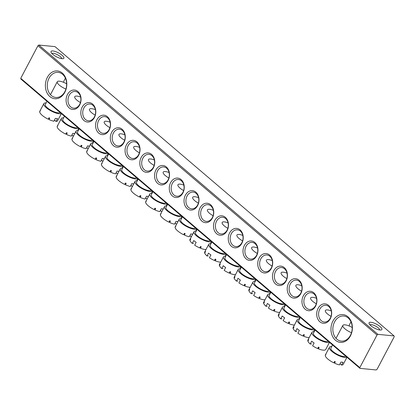 <?xml version="1.0" encoding="UTF-8"?>
<svg xmlns="http://www.w3.org/2000/svg" width="415" height="415" viewBox="0 0 415 415"><rect width="100%" height="100%" fill="white"/><g stroke="black" fill="none" stroke-linecap="round" stroke-linejoin="round"><path stroke-width="0.62" d="M61.991 58.686A7.231 2.189 -152.2 0 1 55.449 56.212A7.231 2.189 -152.2 0 1 51.071 52.243A7.231 2.189 -152.2 0 1 52.933 50.962A7.231 2.189 -152.2 0 1 61.327 54.666A7.231 2.189 -152.2 0 1 63.205 58.64A7.231 2.189 -152.2 0 1 61.991 58.686M61.679 58.65A5.551 1.681 27.8 0 0 58.754 55.48A5.551 1.681 27.8 0 0 53.239 53.276A5.551 1.681 27.8 0 0 51.922 53.504M380.005 330.018A7.231 2.189 -152.2 0 1 373.464 327.539A7.231 2.189 -152.2 0 1 369.085 323.57A7.231 2.189 -152.2 0 1 370.948 322.289A7.231 2.189 -152.2 0 1 379.341 325.993A7.231 2.189 -152.2 0 1 381.214 329.967A7.231 2.189 -152.2 0 1 380.005 330.018M379.694 329.977A5.551 1.681 27.8 0 0 376.768 326.812A5.551 1.681 27.8 0 0 371.254 324.608A5.551 1.681 27.8 0 0 369.936 324.836M332.934 321.028A13.96 10.681 95.6 0 1 347.874 316.718A13.96 10.681 95.6 0 1 350.41 335.943A13.96 10.681 95.6 0 1 335.47 340.253A13.96 10.681 95.6 0 1 332.934 321.028M350.431 335.31A12.611 9.654 -84.4 0 0 343.76 316.017A12.611 9.654 -84.4 0 0 334.635 321.833A12.611 9.654 -84.4 0 0 341.306 341.125A12.611 9.654 -84.4 0 0 350.431 335.31M349.077 325.957A12.611 9.654 95.6 0 1 350.146 323.347A12.611 9.654 95.6 0 1 351.012 321.921M63.495 82.3A12.611 9.654 95.6 0 1 64.569 79.69A12.611 9.654 95.6 0 1 65.435 78.264M47.352 77.372A13.96 10.681 95.6 0 1 62.297 73.061A13.96 10.681 95.6 0 1 64.833 92.286A13.96 10.681 95.6 0 1 49.888 96.596A13.96 10.681 95.6 0 1 47.352 77.372M64.854 91.653A12.611 9.654 -84.4 0 0 58.183 72.36A12.611 9.654 -84.4 0 0 49.058 78.176A12.611 9.654 -84.4 0 0 55.724 97.463A12.611 9.654 -84.4 0 0 64.854 91.653M67.463 94.532A9.753 7.465 95.6 0 1 77.906 91.523A9.753 7.465 95.6 0 1 79.68 104.954A9.753 7.465 95.6 0 1 69.238 107.967A9.753 7.465 95.6 0 1 67.463 94.532M79.701 104.321A8.409 6.433 -84.4 0 0 75.25 91.461A8.409 6.433 -84.4 0 0 69.17 95.336A8.409 6.433 -84.4 0 0 73.616 108.196A8.409 6.433 -84.4 0 0 79.701 104.321M82.206 107.112A9.753 7.465 95.6 0 1 92.649 104.098A9.753 7.465 95.6 0 1 94.423 117.533A9.753 7.465 95.6 0 1 83.98 120.542A9.753 7.465 95.6 0 1 82.206 107.112M94.444 116.895A8.409 6.433 -84.4 0 0 89.993 104.035A8.409 6.433 -84.4 0 0 83.913 107.916A8.409 6.433 -84.4 0 0 88.359 120.775A8.409 6.433 -84.4 0 0 94.444 116.895M96.949 119.686A9.753 7.465 95.6 0 1 107.392 116.677A9.753 7.465 95.6 0 1 109.166 130.108A9.753 7.465 95.6 0 1 98.723 133.122A9.753 7.465 95.6 0 1 96.949 119.686M109.187 129.475A8.409 6.433 -84.4 0 0 104.736 116.615A8.409 6.433 -84.4 0 0 98.656 120.49A8.409 6.433 -84.4 0 0 103.102 133.35A8.409 6.433 -84.4 0 0 109.187 129.475M111.692 132.266A9.753 7.465 95.6 0 1 122.135 129.257A9.753 7.465 95.6 0 1 123.909 142.687A9.753 7.465 95.6 0 1 113.466 145.701A9.753 7.465 95.6 0 1 111.692 132.266M123.924 142.054A8.409 6.433 -84.4 0 0 119.479 129.195A8.409 6.433 -84.4 0 0 113.394 133.07A8.409 6.433 -84.4 0 0 117.844 145.93A8.409 6.433 -84.4 0 0 123.924 142.054M126.435 144.845A9.753 7.465 95.6 0 1 136.877 141.831A9.753 7.465 95.6 0 1 138.651 155.267A9.753 7.465 95.6 0 1 128.209 158.276A9.753 7.465 95.6 0 1 126.435 144.845M138.667 154.634A8.409 6.433 -84.4 0 0 134.221 141.769A8.409 6.433 -84.4 0 0 128.136 145.649A8.409 6.433 -84.4 0 0 132.587 158.509A8.409 6.433 -84.4 0 0 138.667 154.634M141.178 157.425A9.753 7.465 95.6 0 1 151.62 154.411A9.753 7.465 95.6 0 1 153.389 167.847A9.753 7.465 95.6 0 1 142.947 170.856A9.753 7.465 95.6 0 1 141.178 157.425M153.41 167.209A8.409 6.433 -84.4 0 0 148.964 154.349A8.409 6.433 -84.4 0 0 142.879 158.224A8.409 6.433 -84.4 0 0 147.325 171.084A8.409 6.433 -84.4 0 0 153.41 167.209M155.921 170A9.753 7.465 95.6 0 1 166.363 166.991A9.753 7.465 95.6 0 1 168.132 180.421A9.753 7.465 95.6 0 1 157.69 183.435A9.753 7.465 95.6 0 1 155.921 170M168.153 179.788A8.409 6.433 -84.4 0 0 163.707 166.929A8.409 6.433 -84.4 0 0 157.622 170.804A8.409 6.433 -84.4 0 0 162.068 183.663A8.409 6.433 -84.4 0 0 168.153 179.788M170.664 182.579A9.753 7.465 95.6 0 1 181.106 179.571A9.753 7.465 95.6 0 1 182.875 193.001A9.753 7.465 95.6 0 1 172.433 196.01A9.753 7.465 95.6 0 1 170.664 182.579M182.896 192.368A8.409 6.433 -84.4 0 0 178.45 179.508A8.409 6.433 -84.4 0 0 172.365 183.383A8.409 6.433 -84.4 0 0 176.811 196.243A8.409 6.433 -84.4 0 0 182.896 192.368M185.401 195.159A9.753 7.465 95.6 0 1 195.844 192.145A9.753 7.465 95.6 0 1 197.618 205.581A9.753 7.465 95.6 0 1 187.175 208.589A9.753 7.465 95.6 0 1 185.401 195.159M197.639 204.943A8.409 6.433 -84.4 0 0 193.193 192.083A8.409 6.433 -84.4 0 0 187.108 195.958A8.409 6.433 -84.4 0 0 191.554 208.823A8.409 6.433 -84.4 0 0 197.639 204.943M318.087 308.361A9.753 7.465 95.6 0 1 328.53 305.352A9.753 7.465 95.6 0 1 330.299 318.782A9.753 7.465 95.6 0 1 319.856 321.796A9.753 7.465 95.6 0 1 318.087 308.361M330.319 318.149A8.409 6.433 -84.4 0 0 325.874 305.29A8.409 6.433 -84.4 0 0 319.789 309.165A8.409 6.433 -84.4 0 0 324.234 322.024A8.409 6.433 -84.4 0 0 330.319 318.149M303.344 295.781A9.753 7.465 95.6 0 1 313.787 292.772A9.753 7.465 95.6 0 1 315.556 306.203A9.753 7.465 95.6 0 1 305.113 309.217A9.753 7.465 95.6 0 1 303.344 295.781M315.576 305.57A8.409 6.433 -84.4 0 0 311.131 292.71A8.409 6.433 -84.4 0 0 305.046 296.585A8.409 6.433 -84.4 0 0 309.491 309.445A8.409 6.433 -84.4 0 0 315.576 305.57M288.601 283.206A9.753 7.465 95.6 0 1 299.044 280.192A9.753 7.465 95.6 0 1 300.813 293.628A9.753 7.465 95.6 0 1 290.37 296.637A9.753 7.465 95.6 0 1 288.601 283.206M300.834 292.99A8.409 6.433 -84.4 0 0 296.388 280.13A8.409 6.433 -84.4 0 0 290.303 284.005A8.409 6.433 -84.4 0 0 294.749 296.87A8.409 6.433 -84.4 0 0 300.834 292.99M273.858 270.627A9.753 7.465 95.6 0 1 284.301 267.613A9.753 7.465 95.6 0 1 286.075 281.048A9.753 7.465 95.6 0 1 275.633 284.057A9.753 7.465 95.6 0 1 273.858 270.627M286.091 280.416A8.409 6.433 -84.4 0 0 281.645 267.556A8.409 6.433 -84.4 0 0 275.56 271.431A8.409 6.433 -84.4 0 0 280.011 284.291A8.409 6.433 -84.4 0 0 286.091 280.416M259.116 258.047A9.753 7.465 95.6 0 1 269.558 255.038A9.753 7.465 95.6 0 1 271.332 268.469A9.753 7.465 95.6 0 1 260.89 271.483A9.753 7.465 95.6 0 1 259.116 258.047M271.348 267.836A8.409 6.433 -84.4 0 0 266.902 254.976A8.409 6.433 -84.4 0 0 260.817 258.851A8.409 6.433 -84.4 0 0 265.268 271.711A8.409 6.433 -84.4 0 0 271.348 267.836M244.373 245.473A9.753 7.465 95.6 0 1 254.815 242.459A9.753 7.465 95.6 0 1 256.589 255.894A9.753 7.465 95.6 0 1 246.147 258.903A9.753 7.465 95.6 0 1 244.373 245.473M256.605 255.256A8.409 6.433 -84.4 0 0 252.159 242.396A8.409 6.433 -84.4 0 0 246.079 246.271A8.409 6.433 -84.4 0 0 250.525 259.131A8.409 6.433 -84.4 0 0 256.605 255.256M229.63 232.893A9.753 7.465 95.6 0 1 240.072 229.879A9.753 7.465 95.6 0 1 241.846 243.315A9.753 7.465 95.6 0 1 231.404 246.323A9.753 7.465 95.6 0 1 229.63 232.893M241.867 242.682A8.409 6.433 -84.4 0 0 237.416 229.817A8.409 6.433 -84.4 0 0 231.337 233.697A8.409 6.433 -84.4 0 0 235.782 246.557A8.409 6.433 -84.4 0 0 241.867 242.682M214.887 220.313A9.753 7.465 95.6 0 1 225.329 217.304A9.753 7.465 95.6 0 1 227.104 230.735A9.753 7.465 95.6 0 1 216.661 233.749A9.753 7.465 95.6 0 1 214.887 220.313M227.124 230.102A8.409 6.433 -84.4 0 0 222.673 217.242A8.409 6.433 -84.4 0 0 216.594 221.117A8.409 6.433 -84.4 0 0 221.039 233.977A8.409 6.433 -84.4 0 0 227.124 230.102M200.144 207.733A9.753 7.465 95.6 0 1 210.587 204.725A9.753 7.465 95.6 0 1 212.361 218.155A9.753 7.465 95.6 0 1 201.918 221.169A9.753 7.465 95.6 0 1 200.144 207.733M212.381 217.522A8.409 6.433 -84.4 0 0 207.936 204.662A8.409 6.433 -84.4 0 0 201.851 208.538A8.409 6.433 -84.4 0 0 206.297 221.397A8.409 6.433 -84.4 0 0 212.381 217.522M394.084 335.927L394.25 336.69L377.059 369.293L376.146 369.952L359.987 368.37L20.916 79.073L20.75 78.311L37.941 45.707L38.854 45.048L55.013 46.63L394.084 335.927L377.925 334.35L377.012 335.004L37.941 45.707M20.75 78.311L359.826 367.607L377.012 335.004M38.854 45.048L377.925 334.35M359.826 367.607L359.987 368.37M192.736 234.138A10.09 3.055 -152.2 0 1 190.781 233.92L189.287 236.758A10.09 3.055 -152.2 0 1 184.41 235.087L184.732 233.474M198.37 203.153A8.409 2.547 -152.2 0 1 194.744 200.684A8.409 2.547 -152.2 0 1 192.69 197.291A8.409 2.547 -152.2 0 1 198.578 197.701M195.47 228.001A8.409 2.547 -152.2 0 1 190.122 227.55A8.409 2.547 -152.2 0 1 182.782 223.369A8.409 2.547 -152.2 0 1 180.733 219.971L182.382 216.838M196.669 229.023A10.09 3.055 -152.2 0 1 181.708 223.26A10.09 3.055 -152.2 0 1 179.244 219.187A10.09 3.055 -152.2 0 1 181.521 218.477M184.41 235.087L185.157 233.671A10.09 3.055 -152.2 0 1 184.4 233.313L183.653 234.734A10.09 3.055 -152.2 0 1 177.672 230.916A10.09 3.055 -152.2 0 1 175.099 227.43L175.846 226.014A10.09 3.055 -152.2 0 1 175.856 225.734L175.109 227.15A10.09 3.055 -152.2 0 1 175.208 226.844L179.244 219.187M189.909 235.663L191.305 236.851M211.411 241.603A10.09 3.055 -152.2 0 1 210.104 241.898A10.09 3.055 -152.2 0 1 199.356 237.945A10.09 3.055 -152.2 0 1 193.987 231.767L189.951 239.419A10.09 3.055 -152.2 0 0 189.878 240.244L190.625 238.822A10.09 3.055 -152.2 0 0 190.724 239.154L189.977 240.57A10.09 3.055 -152.2 0 0 192.28 243.382L193.774 240.544A10.09 3.055 27.8 0 0 196.171 242.355L194.677 245.187A10.09 3.055 -152.2 0 0 199.719 247.916L200.466 246.5A10.09 3.055 -152.2 0 0 201.213 246.811L200.466 248.227L200.274 246.858M213.113 215.733A8.409 2.547 -152.2 0 1 207.433 209.866A8.409 2.547 -152.2 0 1 208.88 209.269A8.409 2.547 -152.2 0 1 213.315 210.281M210.213 240.581A8.409 2.547 -152.2 0 1 208.906 240.991A8.409 2.547 -152.2 0 1 199.947 237.702A8.409 2.547 -152.2 0 1 195.475 232.55L197.125 229.417M193.987 231.767A10.09 3.055 -152.2 0 1 195.719 231.046A10.09 3.055 -152.2 0 1 196.264 231.056M205.985 249.555A10.09 3.055 -152.2 0 1 200.466 248.227M192.28 243.382L193.608 243.34M340.072 363.779L341.602 365.086L343.096 362.248A10.09 3.055 -152.2 0 1 340.943 362.041L339.449 364.873A10.09 3.055 -152.2 0 1 334.568 363.203L334.895 361.589M351.505 332.7A8.409 2.547 -152.2 0 1 344.907 328.805A8.409 2.547 -152.2 0 1 342.852 325.407A8.409 2.547 -152.2 0 1 352.216 327.476M345.633 356.122A8.409 2.547 -152.2 0 1 340.284 355.671A8.409 2.547 -152.2 0 1 332.944 351.484A8.409 2.547 -152.2 0 1 330.895 348.086L332.545 344.958M346.826 357.144A10.09 3.055 -152.2 0 1 331.87 351.381A10.09 3.055 -152.2 0 1 329.406 347.303A10.09 3.055 -152.2 0 1 331.684 346.592M334.568 363.203L335.315 361.787A10.09 3.055 -152.2 0 1 334.563 361.434L333.816 362.85A10.09 3.055 -152.2 0 1 327.834 359.032A10.09 3.055 -152.2 0 1 325.261 355.551L326.008 354.135A10.09 3.055 -152.2 0 1 326.019 353.855L325.272 355.271A10.09 3.055 -152.2 0 1 325.37 354.96L329.406 347.303M346.971 357.263L343.221 364.37A10.09 3.055 -152.2 0 1 341.602 365.086M54.49 120.122L56.02 121.429L57.519 118.591A10.09 3.055 -152.2 0 1 55.361 118.384L53.867 121.216A10.09 3.055 -152.2 0 1 48.991 119.546L49.318 117.933M65.923 89.043A8.409 2.547 -152.2 0 1 59.324 85.142A8.409 2.547 -152.2 0 1 57.27 81.75A8.409 2.547 -152.2 0 1 66.633 83.82M60.051 112.465A8.409 2.547 -152.2 0 1 54.707 112.014A8.409 2.547 -152.2 0 1 47.367 107.827A8.409 2.547 -152.2 0 1 45.313 104.43L46.968 101.296M61.249 113.482A10.09 3.055 -152.2 0 1 46.288 107.724A10.09 3.055 -152.2 0 1 43.824 103.646A10.09 3.055 -152.2 0 1 46.101 102.936M48.991 119.546L49.738 118.13A10.09 3.055 -152.2 0 1 48.986 117.777L48.239 119.193A10.09 3.055 -152.2 0 1 42.252 115.375A10.09 3.055 -152.2 0 1 39.679 111.894L40.426 110.478A10.09 3.055 -152.2 0 1 40.437 110.193L39.69 111.614A10.09 3.055 -152.2 0 1 39.788 111.303L43.824 103.646M61.389 113.606L57.638 120.713A10.09 3.055 -152.2 0 1 56.02 121.429M177.994 221.563A10.09 3.055 -152.2 0 1 176.038 221.345L174.544 224.178A10.09 3.055 -152.2 0 1 169.668 222.507L169.994 220.894M183.627 190.578A8.409 2.547 -152.2 0 1 180.001 188.104A8.409 2.547 -152.2 0 1 177.947 184.711A8.409 2.547 -152.2 0 1 183.835 185.126M180.727 215.427A8.409 2.547 -152.2 0 1 175.379 214.975A8.409 2.547 -152.2 0 1 168.044 210.789A8.409 2.547 -152.2 0 1 165.99 207.391L167.644 204.258M181.926 216.443A10.09 3.055 -152.2 0 1 166.965 210.68A10.09 3.055 -152.2 0 1 164.501 206.608A10.09 3.055 -152.2 0 1 166.778 205.897M169.668 222.507L170.415 221.091A10.09 3.055 -152.2 0 1 169.662 220.739L168.91 222.155A10.09 3.055 -152.2 0 1 162.929 218.337A10.09 3.055 -152.2 0 1 160.356 214.856L161.103 213.44A10.09 3.055 -152.2 0 1 161.113 213.154L160.366 214.576A10.09 3.055 -152.2 0 1 160.465 214.265L164.501 206.608M175.166 223.083L176.562 224.276M226.149 254.182A10.09 3.055 -152.2 0 1 224.847 254.473A10.09 3.055 -152.2 0 1 214.099 250.525A10.09 3.055 -152.2 0 1 208.729 244.342L204.694 251.998A10.09 3.055 -152.2 0 0 204.621 252.818L205.368 251.402A10.09 3.055 -152.2 0 0 205.466 251.734L204.72 253.15A10.09 3.055 -152.2 0 0 207.023 255.956L208.517 253.124A10.09 3.055 27.8 0 0 210.913 254.929L209.419 257.767A10.09 3.055 -152.2 0 0 214.462 260.496L215.209 259.079A10.09 3.055 -152.2 0 0 215.956 259.385L215.203 260.807L215.017 259.437M227.851 228.312A8.409 2.547 -152.2 0 1 222.175 222.445A8.409 2.547 -152.2 0 1 223.618 221.849A8.409 2.547 -152.2 0 1 228.058 222.86M224.956 253.16A8.409 2.547 -152.2 0 1 223.649 253.57A8.409 2.547 -152.2 0 1 214.69 250.281A8.409 2.547 -152.2 0 1 210.218 245.13L211.868 241.997M208.729 244.342A10.09 3.055 -152.2 0 1 210.462 243.626A10.09 3.055 -152.2 0 1 211.007 243.631M220.723 262.13A10.09 3.055 -152.2 0 1 215.203 260.807M207.023 255.956L208.351 255.92M163.251 208.984A10.09 3.055 -152.2 0 1 161.295 208.766L159.801 211.603A10.09 3.055 -152.2 0 1 154.925 209.933L155.251 208.32M168.884 177.999A8.409 2.547 -152.2 0 1 165.258 175.529A8.409 2.547 -152.2 0 1 163.204 172.132A8.409 2.547 -152.2 0 1 169.092 172.547M165.984 202.847A8.409 2.547 -152.2 0 1 160.641 202.396A8.409 2.547 -152.2 0 1 153.301 198.209A8.409 2.547 -152.2 0 1 151.247 194.817L152.902 191.683M167.183 203.869A10.09 3.055 -152.2 0 1 152.222 198.105A10.09 3.055 -152.2 0 1 149.758 194.028A10.09 3.055 -152.2 0 1 152.035 193.317M154.925 209.933L155.672 208.512A10.09 3.055 -152.2 0 1 154.919 208.159L154.173 209.575A10.09 3.055 -152.2 0 1 148.186 205.757A10.09 3.055 -152.2 0 1 145.613 202.276L146.36 200.86A10.09 3.055 -152.2 0 1 146.371 200.58L145.624 201.996A10.09 3.055 -152.2 0 1 145.722 201.685L149.758 194.028M160.423 210.504L161.819 211.697M240.892 266.757A10.09 3.055 -152.2 0 1 239.59 267.053A10.09 3.055 -152.2 0 1 228.841 263.105A10.09 3.055 -152.2 0 1 223.472 256.921L219.436 264.578A10.09 3.055 -152.2 0 0 219.364 265.398L220.111 263.982A10.09 3.055 -152.2 0 0 220.209 264.308L219.462 265.725A10.09 3.055 -152.2 0 0 221.766 268.536L223.26 265.699A10.09 3.055 27.8 0 0 225.656 267.509L224.162 270.347A10.09 3.055 -152.2 0 0 229.199 273.075L229.952 271.654A10.09 3.055 -152.2 0 0 230.693 271.965L229.946 273.381L229.76 272.012M242.593 240.887A8.409 2.547 -152.2 0 1 236.918 235.025A8.409 2.547 -152.2 0 1 238.36 234.423A8.409 2.547 -152.2 0 1 242.801 235.435M239.699 265.735A8.409 2.547 -152.2 0 1 238.392 266.15A8.409 2.547 -152.2 0 1 229.433 262.856A8.409 2.547 -152.2 0 1 224.961 257.705L226.611 254.571M223.472 256.921A10.09 3.055 -152.2 0 1 225.205 256.2A10.09 3.055 -152.2 0 1 225.75 256.211M235.466 274.709A10.09 3.055 -152.2 0 1 229.946 273.381M221.766 268.536L223.094 268.495M148.508 196.404A10.09 3.055 -152.2 0 1 146.552 196.186L145.058 199.024A10.09 3.055 -152.2 0 1 140.182 197.353L140.509 195.74M154.141 165.419A8.409 2.547 -152.2 0 1 150.515 162.95A8.409 2.547 -152.2 0 1 148.466 159.557A8.409 2.547 -152.2 0 1 154.349 159.967M151.242 190.267A8.409 2.547 -152.2 0 1 145.898 189.816A8.409 2.547 -152.2 0 1 138.558 185.63A8.409 2.547 -152.2 0 1 136.504 182.237L138.159 179.104M152.44 191.289A10.09 3.055 -152.2 0 1 137.479 185.526A10.09 3.055 -152.2 0 1 135.02 181.454A10.09 3.055 -152.2 0 1 137.292 180.743M140.182 197.353L140.929 195.937A10.09 3.055 -152.2 0 1 140.177 195.579L139.43 196.995A10.09 3.055 -152.2 0 1 133.443 193.183A10.09 3.055 -152.2 0 1 130.87 189.697L131.622 188.28A10.09 3.055 -152.2 0 1 131.628 188L130.881 189.416A10.09 3.055 -152.2 0 1 130.979 189.105L135.02 181.454M145.681 197.924L147.076 199.117M255.635 279.337A10.09 3.055 -152.2 0 1 254.333 279.632A10.09 3.055 -152.2 0 1 243.584 275.685A10.09 3.055 -152.2 0 1 238.215 269.501L234.179 277.153A10.09 3.055 -152.2 0 0 234.107 277.977L234.854 276.556A10.09 3.055 -152.2 0 0 234.952 276.888L234.205 278.304A10.09 3.055 -152.2 0 0 236.509 281.116L238.003 278.278A10.09 3.055 27.8 0 0 240.399 280.089L238.905 282.921A10.09 3.055 -152.2 0 0 243.942 285.65L244.689 284.233A10.09 3.055 -152.2 0 0 245.436 284.545L244.689 285.961L244.502 284.591M257.336 253.466A8.409 2.547 -152.2 0 1 251.661 247.605A8.409 2.547 -152.2 0 1 253.103 247.003A8.409 2.547 -152.2 0 1 257.544 248.014M254.437 278.315A8.409 2.547 -152.2 0 1 253.134 278.724A8.409 2.547 -152.2 0 1 244.176 275.436A8.409 2.547 -152.2 0 1 239.704 270.284L241.354 267.151M238.215 269.501A10.09 3.055 -152.2 0 1 239.948 268.78A10.09 3.055 -152.2 0 1 240.493 268.79M250.209 287.289A10.09 3.055 -152.2 0 1 244.689 285.961M236.509 281.116L237.837 281.074M133.765 183.824A10.09 3.055 -152.2 0 1 131.814 183.612L130.315 186.444A10.09 3.055 -152.2 0 1 125.439 184.774L125.766 183.16M139.399 152.839A8.409 2.547 -152.2 0 1 135.772 150.37A8.409 2.547 -152.2 0 1 133.723 146.977A8.409 2.547 -152.2 0 1 139.606 147.387M136.499 177.687A8.409 2.547 -152.2 0 1 131.156 177.241A8.409 2.547 -152.2 0 1 123.815 173.055A8.409 2.547 -152.2 0 1 121.761 169.657L123.416 166.524M137.697 178.709A10.09 3.055 -152.2 0 1 122.736 172.946A10.09 3.055 -152.2 0 1 120.277 168.874A10.09 3.055 -152.2 0 1 122.55 168.163M125.439 184.774L126.186 183.357A10.09 3.055 -152.2 0 1 125.434 182.999L124.687 184.421A10.09 3.055 -152.2 0 1 118.7 180.603A10.09 3.055 -152.2 0 1 116.133 177.122L116.88 175.701A10.09 3.055 -152.2 0 1 116.885 175.421L116.138 176.842A10.09 3.055 -152.2 0 1 116.242 176.531L120.277 168.874M130.938 185.349L132.333 186.537M270.378 291.916A10.09 3.055 -152.2 0 1 269.076 292.207A10.09 3.055 -152.2 0 1 258.327 288.259A10.09 3.055 -152.2 0 1 252.958 282.076L248.922 289.732A10.09 3.055 -152.2 0 0 248.844 290.552L249.591 289.136A10.09 3.055 -152.2 0 0 249.695 289.468L248.948 290.884A10.09 3.055 -152.2 0 0 251.251 293.69L252.745 290.858A10.09 3.055 27.8 0 0 255.142 292.663L253.648 295.501A10.09 3.055 -152.2 0 0 258.685 298.229L259.432 296.813A10.09 3.055 -152.2 0 0 260.179 297.124L259.432 298.541L259.245 297.171M272.079 266.046A8.409 2.547 -152.2 0 1 266.404 260.179A8.409 2.547 -152.2 0 1 267.846 259.583A8.409 2.547 -152.2 0 1 272.287 260.594M269.179 290.894A8.409 2.547 -152.2 0 1 267.877 291.304A8.409 2.547 -152.2 0 1 258.919 288.015A8.409 2.547 -152.2 0 1 254.442 282.864L256.097 279.731M252.958 282.076A10.09 3.055 -152.2 0 1 254.691 281.36A10.09 3.055 -152.2 0 1 255.23 281.365M264.952 299.863A10.09 3.055 -152.2 0 1 259.432 298.541M251.251 293.69L252.579 293.654M119.022 171.25A10.09 3.055 -152.2 0 1 117.072 171.032L115.572 173.864A10.09 3.055 -152.2 0 1 110.696 172.194L111.023 170.586M124.656 140.265A8.409 2.547 -152.2 0 1 121.03 137.796A8.409 2.547 -152.2 0 1 118.981 134.398A8.409 2.547 -152.2 0 1 124.863 134.813M121.756 165.113A8.409 2.547 -152.2 0 1 116.413 164.662A8.409 2.547 -152.2 0 1 109.072 160.475A8.409 2.547 -152.2 0 1 107.018 157.083L108.673 153.949M122.954 166.135A10.09 3.055 -152.2 0 1 107.993 160.372A10.09 3.055 -152.2 0 1 105.535 156.294A10.09 3.055 -152.2 0 1 107.807 155.584M110.696 172.194L111.443 170.778A10.09 3.055 -152.2 0 1 110.691 170.425L109.944 171.841A10.09 3.055 -152.2 0 1 103.958 168.023A10.09 3.055 -152.2 0 1 101.39 164.542L102.137 163.126A10.09 3.055 -152.2 0 1 102.142 162.846L101.395 164.262A10.09 3.055 -152.2 0 1 101.499 163.951L105.535 156.294M116.195 172.77L117.595 173.963M285.121 304.491A10.09 3.055 -152.2 0 1 283.819 304.786A10.09 3.055 -152.2 0 1 273.065 300.839A10.09 3.055 -152.2 0 1 267.701 294.655L263.665 302.312A10.09 3.055 -152.2 0 0 263.587 303.132L264.334 301.715A10.09 3.055 -152.2 0 0 264.438 302.042L263.691 303.464A10.09 3.055 -152.2 0 0 265.994 306.27L267.488 303.438A10.09 3.055 27.8 0 0 269.885 305.243L268.391 308.08A10.09 3.055 -152.2 0 0 273.428 310.809L274.175 309.388A10.09 3.055 -152.2 0 0 274.922 309.699L274.175 311.12L273.988 309.751M286.822 278.626A8.409 2.547 -152.2 0 1 281.147 272.759A8.409 2.547 -152.2 0 1 282.589 272.157A8.409 2.547 -152.2 0 1 287.03 273.174M283.922 303.474A8.409 2.547 -152.2 0 1 282.62 303.884A8.409 2.547 -152.2 0 1 273.661 300.595A8.409 2.547 -152.2 0 1 269.185 295.439L270.839 292.305M267.701 294.655A10.09 3.055 -152.2 0 1 269.434 293.934A10.09 3.055 -152.2 0 1 269.973 293.945M279.694 312.443A10.09 3.055 -152.2 0 1 274.175 311.12M265.994 306.27L267.322 306.234M104.279 158.67A10.09 3.055 -152.2 0 1 102.329 158.452L100.835 161.29A10.09 3.055 -152.2 0 1 95.953 159.619L96.28 158.006M109.913 127.685A8.409 2.547 -152.2 0 1 106.287 125.216A8.409 2.547 -152.2 0 1 104.238 121.818A8.409 2.547 -152.2 0 1 110.12 122.233M107.013 152.533A8.409 2.547 -152.2 0 1 101.67 152.082A8.409 2.547 -152.2 0 1 94.33 147.896A8.409 2.547 -152.2 0 1 92.28 144.503L93.93 141.37M108.211 153.555A10.09 3.055 -152.2 0 1 93.251 147.792A10.09 3.055 -152.2 0 1 90.792 143.72A10.09 3.055 -152.2 0 1 93.069 143.009M95.953 159.619L96.7 158.198A10.09 3.055 -152.2 0 1 95.948 157.845L95.201 159.261A10.09 3.055 -152.2 0 1 89.215 155.449A10.09 3.055 -152.2 0 1 86.647 151.963L87.394 150.546A10.09 3.055 -152.2 0 1 87.404 150.266L86.652 151.683A10.09 3.055 -152.2 0 1 86.756 151.371L90.792 143.72M101.452 160.19L102.853 161.383M299.863 317.07A10.09 3.055 -152.2 0 1 298.561 317.366A10.09 3.055 -152.2 0 1 287.808 313.418A10.09 3.055 -152.2 0 1 282.439 307.235L278.403 314.892A10.09 3.055 -152.2 0 0 278.33 315.711L279.077 314.295A10.09 3.055 -152.2 0 0 279.181 314.622L278.434 316.038A10.09 3.055 -152.2 0 0 280.732 318.85L282.231 316.012A10.09 3.055 27.8 0 0 284.628 317.823L283.134 320.655A10.09 3.055 -152.2 0 0 288.171 323.384L288.918 321.967A10.09 3.055 -152.2 0 0 289.665 322.279L288.918 323.695L288.731 322.325M301.565 291.2A8.409 2.547 -152.2 0 1 295.89 285.338A8.409 2.547 -152.2 0 1 297.332 284.737A8.409 2.547 -152.2 0 1 301.772 285.748M298.665 316.048A8.409 2.547 -152.2 0 1 297.358 316.463A8.409 2.547 -152.2 0 1 288.404 313.169A8.409 2.547 -152.2 0 1 283.927 308.018L285.582 304.885M282.439 307.235A10.09 3.055 -152.2 0 1 284.176 306.514A10.09 3.055 -152.2 0 1 284.716 306.524M294.437 325.023A10.09 3.055 -152.2 0 1 288.918 323.695M280.732 318.85L282.06 318.808M89.541 146.09A10.09 3.055 -152.2 0 1 87.586 145.878L86.092 148.71A10.09 3.055 -152.2 0 1 81.21 147.04L81.537 145.426M95.17 115.105A8.409 2.547 -152.2 0 1 91.544 112.636A8.409 2.547 -152.2 0 1 89.495 109.244A8.409 2.547 -152.2 0 1 95.377 109.653M92.275 139.954A8.409 2.547 -152.2 0 1 86.927 139.502A8.409 2.547 -152.2 0 1 79.587 135.321A8.409 2.547 -152.2 0 1 77.538 131.923L79.187 128.79M93.468 140.976A10.09 3.055 -152.2 0 1 78.513 135.212A10.09 3.055 -152.2 0 1 76.049 131.14A10.09 3.055 -152.2 0 1 78.326 130.429M81.21 147.04L81.957 145.624A10.09 3.055 -152.2 0 1 81.205 145.266L80.458 146.687A10.09 3.055 -152.2 0 1 74.472 142.869A10.09 3.055 -152.2 0 1 71.904 139.388L72.651 137.967A10.09 3.055 -152.2 0 1 72.661 137.687L71.914 139.103A10.09 3.055 -152.2 0 1 72.013 138.797L76.049 131.14M86.714 147.616L88.11 148.803M314.606 329.65A10.09 3.055 -152.2 0 1 313.299 329.946A10.09 3.055 -152.2 0 1 302.551 325.993A10.09 3.055 -152.2 0 1 297.182 319.815L293.146 327.466A10.09 3.055 -152.2 0 0 293.073 328.291L293.82 326.87A10.09 3.055 -152.2 0 0 293.924 327.202L293.177 328.618A10.09 3.055 -152.2 0 0 295.475 331.429L296.974 328.592A10.09 3.055 27.8 0 0 299.371 330.402L297.877 333.235A10.09 3.055 -152.2 0 0 302.914 335.963L303.661 334.547A10.09 3.055 -152.2 0 0 304.408 334.858L303.661 336.275L303.474 334.905M316.308 303.78A8.409 2.547 -152.2 0 1 310.627 297.913A8.409 2.547 -152.2 0 1 312.075 297.316A8.409 2.547 -152.2 0 1 316.515 298.328M313.408 328.628A8.409 2.547 -152.2 0 1 312.101 329.038A8.409 2.547 -152.2 0 1 303.147 325.749A8.409 2.547 -152.2 0 1 298.67 320.598L300.325 317.465M297.182 319.815A10.09 3.055 -152.2 0 1 298.914 319.094A10.09 3.055 -152.2 0 1 299.459 319.104M309.18 337.603A10.09 3.055 -152.2 0 1 303.661 336.275M295.475 331.429L296.803 331.388M74.799 133.516A10.09 3.055 -152.2 0 1 72.843 133.298L71.349 136.13A10.09 3.055 -152.2 0 1 66.467 134.46L66.794 132.847M80.432 102.531A8.409 2.547 -152.2 0 1 76.806 100.056A8.409 2.547 -152.2 0 1 74.752 96.664A8.409 2.547 -152.2 0 1 80.635 97.079M77.532 127.379A8.409 2.547 -152.2 0 1 72.184 126.928A8.409 2.547 -152.2 0 1 64.844 122.741A8.409 2.547 -152.2 0 1 62.795 119.344L64.444 116.21M78.725 128.396A10.09 3.055 -152.2 0 1 63.77 122.638A10.09 3.055 -152.2 0 1 61.306 118.56A10.09 3.055 -152.2 0 1 63.583 117.85M66.467 134.46L67.214 133.044A10.09 3.055 -152.2 0 1 66.462 132.691L65.715 134.107A10.09 3.055 -152.2 0 1 59.734 130.289A10.09 3.055 -152.2 0 1 57.161 126.808L57.908 125.392A10.09 3.055 -152.2 0 1 57.918 125.107L57.171 126.528A10.09 3.055 -152.2 0 1 57.27 126.217L61.306 118.56M71.971 135.036L73.367 136.229M329.349 342.23A10.09 3.055 -152.2 0 1 328.042 342.52A10.09 3.055 -152.2 0 1 317.293 338.573A10.09 3.055 -152.2 0 1 311.924 332.389L307.889 340.046A10.09 3.055 -152.2 0 0 307.816 340.865L308.563 339.449A10.09 3.055 -152.2 0 0 308.667 339.776L307.92 341.197A10.09 3.055 -152.2 0 0 310.218 344.004L311.712 341.171A10.09 3.055 27.8 0 0 314.114 342.977L312.614 345.814A10.09 3.055 -152.2 0 0 317.657 348.543L318.404 347.127A10.09 3.055 -152.2 0 0 319.151 347.433L318.404 348.854L318.217 347.485M331.051 316.36A8.409 2.547 -152.2 0 1 325.37 310.493A8.409 2.547 -152.2 0 1 326.818 309.896A8.409 2.547 -152.2 0 1 331.258 310.908M328.151 341.208A8.409 2.547 -152.2 0 1 326.844 341.618A8.409 2.547 -152.2 0 1 317.885 338.329A8.409 2.547 -152.2 0 1 313.413 333.172L315.063 330.039M311.924 332.389A10.09 3.055 -152.2 0 1 313.657 331.673A10.09 3.055 -152.2 0 1 314.202 331.678M329.489 342.349L325.739 349.456A10.09 3.055 -152.2 0 1 324.006 350.177A10.09 3.055 -152.2 0 1 318.404 348.854M310.218 344.004L311.546 343.968M196.809 229.142L195.807 231.046M211.551 241.722L210.55 243.621M342.852 325.407L336.036 338.334M57.27 81.75L50.459 94.677M182.066 216.568L181.065 218.466M226.294 254.302L225.293 256.2M167.323 203.988L166.322 205.887M241.037 266.876L240.031 268.78M152.58 191.408L151.579 193.307M255.775 279.456L254.774 281.354M137.837 178.834L136.836 180.733M270.518 292.036L269.517 293.934M123.094 166.254L122.093 168.153M285.261 304.615L284.259 306.514M108.351 153.675L107.35 155.573M300.004 317.19L299.002 319.094M93.614 141.095L92.607 142.999M314.746 329.769L313.745 331.668M78.871 128.52L77.87 130.419"/></g></svg>
